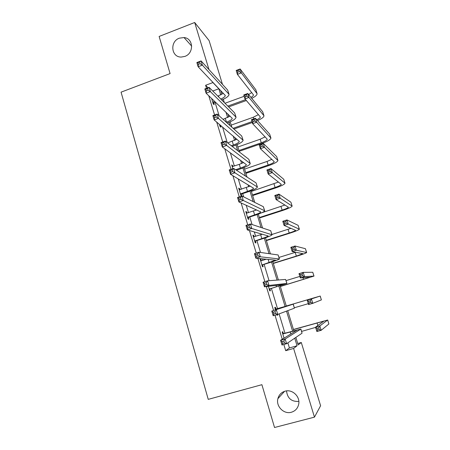 <?xml version="1.0" encoding="UTF-8"?>
<svg xmlns="http://www.w3.org/2000/svg" width="450" height="450" viewBox="0 0 450 450"><rect width="100%" height="100%" fill="white"/><g stroke="black" fill="none" stroke-linecap="round" stroke-linejoin="round"><path stroke-width="0.67" d="M285.053 391.185C292.219 388.941 300.285 396.478 298.721 404.066C297.832 408.285 295.38 411.013 291.353 412.251C283.871 414.534 275.777 406.339 277.875 398.706C278.91 394.847 281.301 392.344 285.053 391.185M179.398 38.154L184.028 37.553C193.506 38.222 194.197 53.331 184.86 56.402L181.299 57.054C171.169 57.431 169.588 41.456 179.398 38.154M298.839 401.406C291.532 401.844 287.421 398.346 286.515 390.904M297.72 343.507L301.292 342.495L320.603 405.737L314.46 417.144L274.534 427.5L261.9 384.688L208.237 399.364L121.067 92.16L170.089 73.581L159.131 36.444L194.687 22.5L209.093 40.573L222.463 84.358M275.934 309.004L275.406 307.254L274.759 307.451L275.484 309.864M277.582 314.449L277.762 315.056L277.127 315.298L276.93 314.64M260.201 259.296L260.843 259.093L260.123 259.026L262.451 266.726L263.16 266.749L262.637 265.028M260.843 259.093L261.343 260.747M245.931 212.057L246.561 211.849L245.768 211.528L248.051 219.077L248.833 219.358L248.321 217.671M246.561 211.849L246.971 213.21M231.919 165.713L232.543 165.499L231.688 164.931L232.813 168.666M232.543 165.499L232.869 166.567M220.483 125.612L220.978 127.237L220.067 126.478L219.431 124.386M283.843 344.498L285.711 350.685L289.418 347.94L287.876 342.849M284.957 333.202L279.107 313.892M277.549 308.739L271.389 288.382M269.066 280.704L264.116 264.358M262.879 260.274L262.44 258.823M260.511 252.45L256.911 240.559M255.645 236.379L254.289 231.891M252.056 224.516L249.778 216.984M248.484 212.715L246.223 205.251M243.697 196.898L242.708 193.641M241.386 189.27L238.247 178.892M234.36 166.056L230.355 152.814M227.25 142.571L222.542 127.018M219.167 115.858L215.1 102.42M208.074 87.728L205.611 85.281L206.522 88.301M208.761 95.721L214.583 114.998M216.72 122.091L222.727 141.998M224.764 148.748L230.968 169.296M232.898 175.703L239.299 196.909M241.127 202.956L247.725 224.831M249.441 230.513L256.252 253.074M257.856 258.384L264.876 281.644M266.361 286.571L273.577 310.489M275.001 315.208L282.262 339.272M213.688 103.134L214.178 104.743L213.232 103.866L211.584 98.409M238.894 188.775L239.518 188.561L238.691 188.117L240.953 195.598L241.768 196.003L241.262 194.327M239.518 188.561L239.884 189.776M253.029 235.564L253.665 235.361L252.911 235.164L255.218 242.786L255.96 242.944L255.442 241.234M253.665 235.361L254.121 236.863M269.899 289.046L270.428 290.784L269.752 290.891L268.374 286.329M283.326 333.45L282.791 331.684L282.184 332.016L284.046 338.181M314.46 417.144L293.614 348.457L297.056 345.786L294.739 338.175M285.711 350.685L293.614 348.457M205.611 85.281L212.917 82.569L212.782 82.125M208.974 69.57L194.687 22.5M295.864 337.41L298.153 344.936L301.292 342.495M223.234 93.381L220.731 90.754L221.833 94.376M223.329 99.276L224.342 102.611M227.756 113.828L228.729 117.022M230.192 121.821L231.823 127.176M234.984 137.548L235.693 139.882M237.122 144.574L239.383 151.993M242.28 161.505L242.724 162.962M244.119 167.546L247.022 177.064M249.654 185.704L249.823 186.255M251.184 190.732L254.739 202.399M258.317 214.144L262.536 227.998M265.517 237.78L270.411 253.862M272.784 261.641L278.376 279.996M280.125 285.733L286.341 306.152M287.719 310.669L293.811 330.677M220.725 94.984L218.835 88.768L212.917 82.569M292.562 331.026L286.509 311.124M285.103 306.512L278.893 286.116M277.065 280.097L271.569 262.035M269.021 253.665L264.313 238.191M261.062 227.509L257.124 214.571M255.808 210.251L255.566 209.453M253.181 201.623L250.003 191.177M248.659 186.756L248.046 184.742M245.391 176.012L242.949 168.007M241.577 163.485L240.598 160.284M237.673 150.666L235.963 145.052M234.562 140.434L233.229 136.063M230.04 125.578L229.044 122.31M227.61 117.602L225.934 112.084M222.486 100.755L222.188 99.782M212.749 91.013L218.835 88.768M289.418 347.94L297.056 345.786M277.116 315.248L277.762 315.056M212.743 102.246L214.661 101.34M217.89 96.159L223.38 93.251M215.595 102.234L213.154 103.601M220.798 99.062C223.706 97.768 225.203 96.576 225.281 95.484L198.135 66.746L196.864 62.539L201.094 60.93L227.632 90.017L228.921 93.904M199.581 61.999L197.882 62.646L198.394 64.333L200.093 63.692L199.581 61.999L201.094 60.93L202.371 65.149L229.056 94.348C228.893 96.097 226.44 97.976 221.709 99.979M200.093 63.692L202.371 65.149L198.135 66.746L198.394 64.333M213.137 101.897L214.082 102.786M197.882 62.646L196.864 62.539M246.358 100.519L228.656 106.926M224.994 103.264L244.164 96.294M227.818 106.087L245.61 99.641M248.625 94.567L251.747 92.543M250.948 97.414C252.636 96.435 253.468 95.586 253.451 94.866L237.386 74.368L236.177 70.459L240.148 68.979L255.797 89.696L256.984 93.353M238.854 69.992L237.263 70.588L237.746 72.152L239.338 71.561L238.854 69.992L240.148 68.979L241.357 72.894L257.096 93.724C257.062 95.068 255.274 96.621 251.741 98.381M239.338 71.561L241.357 72.894L237.386 74.368L237.746 72.152M237.263 70.588L236.177 70.459M226.294 122.231L226.463 122.175C230.113 120.791 232.042 119.514 232.256 118.333L206.1 93.189L204.817 88.931L209.087 87.351L234.636 112.905L235.929 116.797M223.071 119.351L230.141 116.094M207.585 88.509L205.875 89.139L206.393 90.849L208.102 90.219L207.585 88.509L209.087 87.351L210.375 91.614L236.047 117.197C235.727 118.974 232.824 120.892 227.34 122.962L227.177 123.019M220.68 125.443L219.943 126.084M208.102 90.219L210.375 91.614L206.1 93.189L206.393 90.849M205.875 89.139L204.817 88.931M231.334 145.738L233.398 145.018C237.083 143.662 239.046 142.459 239.299 141.407L214.161 119.925L212.861 115.616L217.164 114.064L241.712 136.013L243.006 139.916M227.728 142.942L236.897 139.168M215.679 115.312L213.958 115.937L214.476 117.664L216.203 117.039L215.679 115.312L217.164 114.064L218.464 118.373L243.112 140.265C242.724 141.857 239.771 143.662 234.248 145.688L232.189 146.407M216.203 117.039L218.464 118.373L214.161 119.925L214.476 117.664M213.958 115.937L212.861 115.616M252.276 122.529L233.91 129.037M231.199 125.117L253.344 117.231L258.446 114.593M233.094 128.312L251.989 121.612M256.793 119.779C259.099 118.671 260.274 117.72 260.319 116.927L244.969 98.899L243.748 94.95L247.748 93.493L262.688 111.78L263.88 115.453M246.471 94.584L244.868 95.164L245.357 96.75L246.96 96.165L246.471 94.584L247.748 93.493L248.968 97.442L263.981 115.785C263.846 117.152 261.692 118.749 257.518 120.589M246.96 96.165L248.968 97.442L244.969 98.899L245.357 96.75M244.868 95.164L243.748 94.95M238.939 150.542L261.264 142.785C264.994 141.424 266.991 140.226 267.249 139.196L252.63 123.677L251.398 119.689L255.426 118.26L256.663 122.248L270.928 138.054C270.54 139.601 267.542 141.401 261.939 143.443L239.186 151.341M237.864 147.015L260.162 139.241L265.151 136.851M254.166 119.424L252.546 119.998L253.041 121.601L254.661 121.028L254.166 119.424L255.426 118.26L269.64 134.072L270.838 137.762M254.661 121.028L256.663 122.248L252.63 123.677L253.041 121.601M252.546 119.998L251.398 119.689M235.626 169.712L240.407 168.075C244.114 166.753 246.116 165.628 246.409 164.7L222.311 146.959L220.995 142.605L225.332 141.081L248.85 159.345L250.149 163.254M232.189 166.59L239.282 164.368L243.624 162.484M223.869 142.419L222.126 143.032L222.654 144.776L224.398 144.169L223.869 142.419L225.332 141.081L226.648 145.44L250.239 163.553C249.795 164.953 246.786 166.646 241.222 168.626L236.464 170.252M224.398 144.169L226.648 145.44L222.311 146.959L222.654 144.776M222.126 143.032L220.995 142.605M245.683 172.671L268.149 165.032C271.912 163.699 273.943 162.574 274.241 161.668L260.37 148.719L259.121 144.686L263.183 143.28L264.431 147.313L277.937 160.526C277.487 161.893 274.438 163.575 268.796 165.583L245.891 173.357M244.597 169.11L267.041 161.454L271.851 159.328M261.939 144.523L260.308 145.091L260.809 146.706L262.44 146.143L261.939 144.523L263.183 143.28L276.66 156.572L277.864 160.279M262.44 146.143L264.431 147.313L260.37 148.719L260.809 146.706M260.308 145.091L259.121 144.686M240.446 193.916L247.477 191.357C251.218 190.063 253.254 189.017 253.586 188.213L230.546 174.296L229.224 169.892L233.595 168.396L256.061 182.903L257.361 186.817M239.203 189.799L250.245 186.058M232.149 169.83L230.394 170.432L230.923 172.198L232.678 171.602L232.149 169.83L233.595 168.396L234.922 172.806L257.439 187.065C256.928 188.274 253.868 189.849 248.259 191.784L241.667 193.984L240.711 194.794M232.678 171.602L234.922 172.806L230.546 174.296L230.923 172.198M240.851 193.567L241.667 193.984M230.394 170.432L229.224 169.892M252.484 195.002L275.102 187.487C278.893 186.176 280.957 185.13 281.295 184.348L268.189 174.015L266.929 169.948L271.018 168.559L272.284 172.637L285.019 183.212C284.501 184.388 281.402 185.957 275.715 187.92L252.658 195.576M251.393 191.407L278.483 182.042M269.792 169.886L268.155 170.443L268.656 172.08L270.298 171.523L269.792 169.886L271.018 168.559L283.742 179.274L284.951 183.004M270.298 171.523L272.284 172.637L268.189 174.015L268.656 172.08M268.155 170.443L266.929 169.948M247.539 217.384L254.621 214.864C258.384 213.598 260.46 212.631 260.837 211.961L238.882 201.943L237.538 197.494L241.948 196.026L263.34 206.685L264.645 210.606M246.279 213.221L256.624 209.931M240.519 197.556L238.753 198.146L239.287 199.929L241.059 199.344L240.519 197.556L241.948 196.026L243.292 200.481L264.701 210.808C264.127 211.815 261.017 213.272 255.364 215.167L248.726 217.328L247.764 218.138M241.059 199.344L243.292 200.481L238.882 201.943L239.287 199.929M247.95 217.035L248.726 217.328M238.753 198.146L237.538 197.494M259.352 217.536L282.122 210.144C285.941 208.862 288.039 207.9 288.422 207.242L276.092 199.581L274.821 195.469L278.944 194.107L280.221 198.225L292.157 206.106C291.583 207.096 288.428 208.547 282.696 210.459L259.487 217.997M261.568 212.828L284.951 205.02M277.734 195.519L276.081 196.065L276.587 197.713L278.246 197.167L277.734 195.519L278.944 194.107L290.897 202.196L292.106 205.942M278.246 197.167L280.221 198.225L276.092 199.581L276.587 197.713M276.081 196.065L274.821 195.469M254.7 241.071L261.832 238.59C265.624 237.358 267.733 236.475 268.155 235.935L247.309 229.905L245.953 225.405L250.397 223.965L270.692 230.704L271.997 234.63M253.429 236.874L262.406 234.197M248.991 225.596L247.202 226.176L247.748 227.981L249.536 227.407L248.991 225.596L250.397 223.965L251.758 228.476L272.042 234.776C271.401 235.586 268.234 236.919 262.541 238.77L255.859 240.896L254.886 241.701M249.536 227.407L251.758 228.476L247.309 229.905L247.748 227.981M255.111 240.727L255.859 240.896M247.202 226.176L245.953 225.405M266.276 240.283L289.204 233.01C293.051 231.767 295.189 230.878 295.611 230.349L284.079 225.416L282.791 221.259L286.948 219.926L288.236 224.089L299.368 229.219C298.727 230.012 295.521 231.339 289.744 233.213L266.377 240.621M271.946 234.467L290.998 228.33M285.756 221.417L284.085 221.951L284.602 223.622L286.273 223.088L285.756 221.417L286.948 219.926L298.114 225.332L299.334 229.095M286.273 223.088L288.236 224.089L284.079 225.416L284.602 223.622M284.085 221.951L282.791 221.259M261.928 264.994L275.546 260.145L255.836 258.193L254.464 253.637L258.941 252.231L278.117 254.959L279.422 258.891M261.197 260.798L266.338 259.194M257.552 253.958L255.757 254.526L256.309 256.354L258.109 255.791L257.552 253.958L258.941 252.231L260.319 256.787L279.45 258.986C278.747 259.594 275.524 260.798 269.781 262.597L263.053 264.684L262.074 265.489M258.109 255.791L260.319 256.787L255.836 258.193L256.309 256.354M262.344 264.651L263.053 264.684M255.757 254.526L254.464 253.637M273.268 263.239L296.353 256.095L302.867 253.676L292.151 251.522L290.852 247.32L295.037 246.015L296.342 250.217L306.647 252.546C305.938 253.142 302.676 254.351 296.859 256.174L273.336 263.452M278.972 257.423L295.712 252.225M293.861 247.59L292.179 248.119L292.702 249.806L294.384 249.278L293.861 247.59L295.037 246.015L305.398 248.687L306.624 252.467M294.384 249.278L296.342 250.217L292.151 251.522L292.702 249.806M292.179 248.119L290.852 247.32M269.224 289.147L283.011 284.597L264.459 286.802L263.07 282.195L267.587 280.817L285.615 279.45L286.92 283.393M266.22 282.651L264.403 283.202L264.966 285.053L266.777 284.501L266.22 282.651L267.587 280.817L268.982 285.429L286.937 283.433L270.321 288.709L269.336 289.507M266.777 284.501L268.982 285.429L264.459 286.802L264.966 285.053M269.646 288.804L270.321 288.709M264.403 283.202L263.07 282.195M280.327 286.408L310.196 277.228L300.308 277.909L298.991 273.662L303.21 272.379L304.526 276.632L313.993 276.097L280.356 286.498M286.065 280.597L299.846 276.424M302.051 274.044L300.364 274.562L300.887 276.266L302.58 275.754L302.051 274.044L303.21 272.379L312.756 272.267L313.988 276.064M302.58 275.754L304.526 276.632L300.308 277.909L300.887 276.266M300.364 274.562L298.991 273.662M275.833 309.268L289.333 305.314L271.778 311.079L293.276 304.144L275.287 309.212M275.203 308.925L276.474 309.06M274.984 311.676L276.334 309.735L277.74 314.404L273.178 315.743L271.778 311.079L273.156 312.216L273.718 314.083L275.552 313.549L274.984 311.676L273.156 312.216M275.552 313.549L277.74 314.404L294.401 308.171L293.276 304.149M273.178 315.743L273.718 314.083M310.123 298.986L286.301 306.017L316.401 297.174L307.221 300.285L320.181 296.066L310.123 298.986M294.384 307.761L308.272 303.677M310.337 300.786L311.473 299.025L312.806 303.322L308.548 304.577L307.221 300.285L308.627 301.286L309.161 303.013L310.871 302.507L310.337 300.786L308.627 301.286M310.871 302.507L312.806 303.322L321.379 299.902L320.22 296.049M308.548 304.577L309.161 303.013M284.04 338.158L284.771 337.736M283.264 333.855L296.933 330.21L280.586 340.301L285.176 338.991L300.892 329.034L282.718 333.799M282.589 333.371L283.871 333.512M283.854 341.038L285.176 338.991L286.605 343.71L282.004 345.015L280.586 340.301L282.009 341.567L282.577 343.457L284.423 342.934L283.854 341.038L282.009 341.567M284.423 342.934L286.605 343.71L302.062 333.191L300.915 329.102M282.004 345.015L282.577 343.457M318.707 327.814L316.986 328.303L317.526 330.047L319.247 329.552L318.707 327.814L319.826 325.963L321.171 330.306L316.879 331.526L315.54 327.189L319.826 325.963L327.696 320.012L293.439 329.462M293.484 329.603L323.859 321.137L315.54 327.189L316.986 328.303M301.618 331.402L315.608 327.403M319.247 329.552L321.171 330.306L328.882 323.972L327.713 320.062M316.879 331.526L317.526 330.047M218.492 95.934L218.846 97.116M227.632 90.017L228.746 93.673M255.797 89.696L256.899 93.223M225.354 118.53L226.463 122.175M234.636 112.905L235.766 116.595M232.284 141.339L233.398 145.018M241.712 136.013L242.848 139.736M253.344 117.231L253.839 118.823M262.688 111.78L263.796 115.341M260.162 139.241L261.264 142.785M269.64 134.072L270.759 137.666M239.282 164.368L240.407 168.075M248.85 159.345L250.003 163.102M267.041 161.454L268.149 165.032M276.66 156.572L277.791 160.194M246.341 187.611L247.477 191.357M256.061 182.903L257.22 186.699M273.988 183.87L275.102 187.487M283.742 179.274L284.884 182.936M253.474 211.078L254.621 214.864M263.34 206.685L264.516 210.521M280.991 206.499L282.122 210.144M290.897 202.196L292.044 205.892M260.668 234.776L261.832 238.59M270.692 230.704L271.879 234.574M288.062 229.331L289.204 233.01M298.114 225.332L299.272 229.061M268.144 259.369L269.111 262.553M278.117 254.959L279.309 258.863M295.2 252.382L296.353 256.095M305.398 248.687L306.574 252.45M276.053 285.401L276.457 286.746M285.615 279.45L286.819 283.393M303.047 277.712L303.57 279.394M312.756 272.267L313.937 276.064M293.181 304.183L294.401 308.171M309.679 299.132L309.769 299.419M320.181 296.066L321.379 299.902M290.171 331.875L290.824 334.018M300.831 329.164L302.062 333.191M317.019 322.836L317.852 325.519M327.679 320.096L328.882 323.972M184.028 37.553L191.7 46.131M277.875 398.706L284.535 391.343M225.191 95.186L225.281 95.484"/></g></svg>
